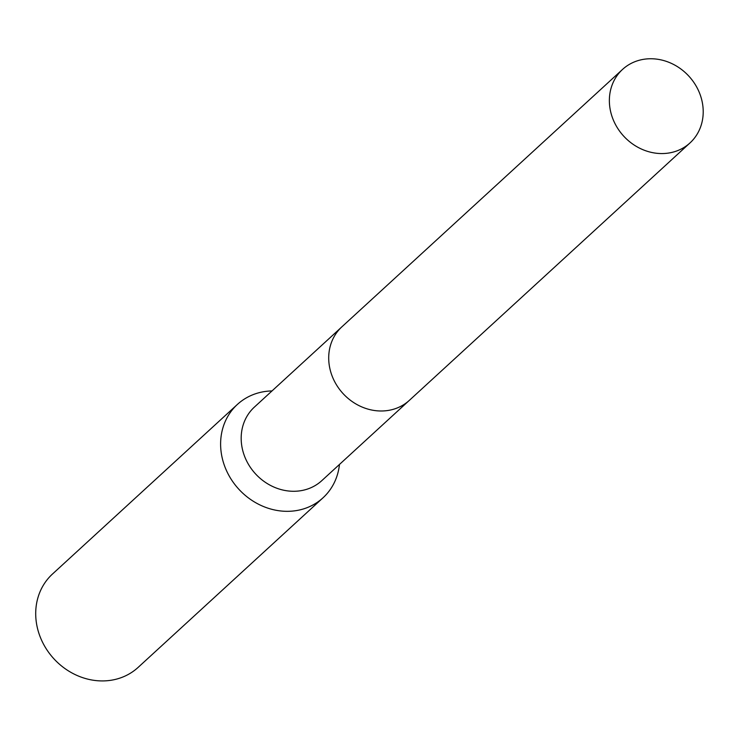 <?xml version="1.0" encoding="UTF-8"?>
<svg xmlns="http://www.w3.org/2000/svg" width="740" height="740" viewBox="0 0 740 740"><rect width="100%" height="100%" fill="white"/><g stroke="black" fill="none" stroke-linecap="round" stroke-linejoin="round"><path stroke-width="1.11" d="M341.103 327.561L254.384 407.102A49.885 44.289 47.5 0 0 244.043 454.822A49.885 44.289 47.5 0 0 321.826 480.63L408.545 401.089M272.024 390.933A63.344 56.24 47.5 0 0 237.383 404.438A63.344 56.24 47.5 0 0 224.248 465.025A63.344 56.24 47.5 0 0 323.019 497.798A63.344 56.24 47.5 0 0 339.466 464.452M237.383 404.438L52.475 574.037A63.344 56.24 47.5 0 0 39.349 634.633A63.344 56.24 47.5 0 0 138.112 667.406L323.019 497.798M640.137 60.033A49.885 44.289 47.5 0 0 622.571 69.394A49.885 44.289 47.5 0 0 616.947 127.132A49.885 44.289 47.5 0 0 672.438 152.283A49.885 44.289 47.5 0 0 690.013 142.912A49.885 44.289 47.5 0 0 695.628 85.183A49.885 44.289 47.5 0 0 640.137 60.033M622.571 69.394L341.917 326.793A49.904 44.298 47.5 0 0 336.293 384.55A49.904 44.298 47.5 0 0 391.812 409.71A49.904 44.298 47.5 0 0 409.377 400.34L690.013 142.912"/></g></svg>

